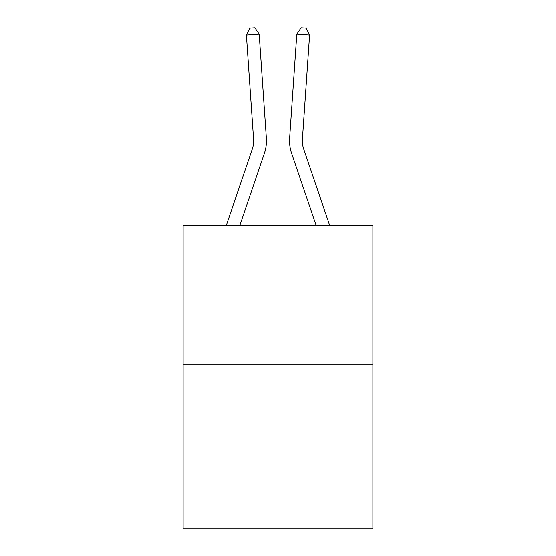 <?xml version="1.0" encoding="UTF-8"?>
<svg xmlns="http://www.w3.org/2000/svg" width="556" height="556" viewBox="0 0 556 556"><rect width="100%" height="100%" fill="white"/><g stroke="black" fill="none" stroke-linecap="round" stroke-linejoin="round"><path stroke-width="0.83" d="M372.881 364.083L372.881 225.604L183.119 225.604L183.119 528.2L372.881 528.2L372.881 364.083L183.119 364.083M226.236 225.604L252.271 149.147A25.645 25.645 0 0 0 253.578 139.118L246.405 35.07L259.193 34.187L266.373 138.236A38.468 38.468 0 0 1 264.406 153.275L239.782 225.604M329.764 225.604L303.729 149.147A25.645 25.645 0 0 1 302.422 139.118L309.595 35.07L296.807 34.187L289.627 138.236A38.468 38.468 0 0 0 291.594 153.275L316.218 225.604M296.807 34.187L289.627 138.236L296.807 34.187L289.627 138.236L296.807 34.187L289.627 138.236L296.807 34.187L289.627 138.236L296.807 34.187L289.627 138.236L296.807 34.187L289.627 138.236L296.807 34.187L289.627 138.236L296.807 34.187L289.627 138.236L296.807 34.187L289.627 138.236L296.807 34.187L289.627 138.236L296.807 34.187L289.627 138.236L296.807 34.187L289.627 138.236L296.807 34.187L289.627 138.236L296.807 34.187L289.627 138.236L296.807 34.187L289.627 138.236L296.807 34.187L289.627 138.236L296.807 34.187L289.627 138.236L296.807 34.187L289.627 138.236L296.807 34.187L289.627 138.236L296.807 34.187L289.627 138.236L296.807 34.187L289.627 138.236L296.807 34.187L289.627 138.236L296.807 34.187L289.627 138.236L296.807 34.187L289.627 138.236L296.807 34.187L289.627 138.236L296.807 34.187L301.102 27.8L306.217 28.154L309.595 35.07M252.271 149.147A25.645 25.645 0 0 0 253.578 139.118A25.645 25.645 0 0 1 252.271 149.147A25.645 25.645 0 0 0 253.578 139.118A25.645 25.645 0 0 1 252.271 149.147A25.645 25.645 0 0 0 253.578 139.118A25.645 25.645 0 0 1 252.271 149.147A25.645 25.645 0 0 0 253.578 139.118A25.645 25.645 0 0 1 252.271 149.147A25.645 25.645 0 0 0 253.578 139.118A25.645 25.645 0 0 1 252.271 149.147A25.645 25.645 0 0 0 253.578 139.118A25.645 25.645 0 0 1 252.271 149.147A25.645 25.645 0 0 0 253.578 139.118A25.645 25.645 0 0 1 252.271 149.147A25.645 25.645 0 0 0 253.578 139.118A25.645 25.645 0 0 1 252.271 149.147A25.645 25.645 0 0 0 253.578 139.118A25.645 25.645 0 0 1 252.271 149.147A25.645 25.645 0 0 0 253.578 139.118A25.645 25.645 0 0 1 252.271 149.147A25.645 25.645 0 0 0 253.578 139.118A25.645 25.645 0 0 1 252.271 149.147A25.645 25.645 0 0 0 253.578 139.118A25.645 25.645 0 0 1 252.271 149.147A25.645 25.645 0 0 0 253.578 139.118A25.645 25.645 0 0 1 252.271 149.147A25.645 25.645 0 0 0 253.578 139.118A25.645 25.645 0 0 1 252.271 149.147M303.729 149.147A25.645 25.645 0 0 1 302.422 139.118A25.645 25.645 0 0 0 303.729 149.147A25.645 25.645 0 0 1 302.422 139.118A25.645 25.645 0 0 0 303.729 149.147A25.645 25.645 0 0 1 302.422 139.118A25.645 25.645 0 0 0 303.729 149.147A25.645 25.645 0 0 1 302.422 139.118A25.645 25.645 0 0 0 303.729 149.147A25.645 25.645 0 0 1 302.422 139.118A25.645 25.645 0 0 0 303.729 149.147A25.645 25.645 0 0 1 302.422 139.118M246.405 35.07L249.783 28.154L254.898 27.8L259.193 34.187"/></g></svg>

